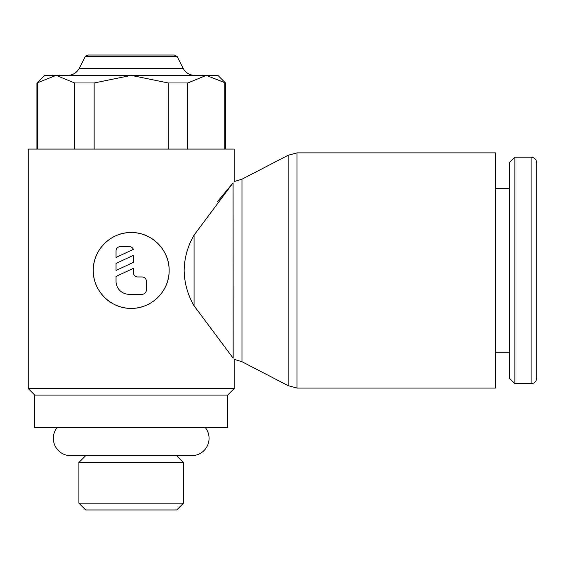 <?xml version="1.0" encoding="UTF-8"?>
<svg xmlns="http://www.w3.org/2000/svg" width="565" height="565" viewBox="0 0 565 565"><rect width="100%" height="100%" fill="white"/><g stroke="black" fill="none" stroke-linecap="round" stroke-linejoin="round"><path stroke-width="0.85" d="M57.065 427.606A17.338 17.338 0 0 0 70.689 455.673L191.726 455.673A17.338 17.338 0 0 0 205.349 427.606M241.968 179.211L234.164 181.556L234.164 149.075L28.25 149.075L28.25 388.586L34.755 395.09L227.66 395.09L234.164 388.586L234.164 359.361L241.968 361.706L241.968 179.211L288.136 155.255L288.136 385.662L241.968 361.706M233.084 182.848C234.524 181.139 234.524 181.139 233.084 182.848C234.524 181.139 234.524 181.139 233.084 182.848L233.161 358.161M233.077 358.069L194.063 305.792C187.714 294.902 184.409 283.122 184.134 270.458C184.409 257.795 187.714 246.015 194.063 235.125L233.077 182.848L217.454 201.641M227.66 395.09L227.66 427.606L34.755 427.606L34.755 395.09M85.689 455.673L78.902 462.46L78.902 503.182L85.689 509.969L176.725 509.969L183.512 503.182L183.512 462.46L176.725 455.673M36.923 82.97L56.119 75.385L44.508 75.385L36.923 82.97L36.923 149.075M225.492 149.075L225.492 82.97L217.906 75.385L56.119 75.385L74.651 82.97L94.15 82.97L131.207 75.385L168.264 82.97L187.764 82.97L206.296 75.385L225.492 82.97M183.124 68.28L79.291 68.28L85.308 56.472L88.013 55.031L174.401 55.031L177.106 56.472L183.124 68.28C185.659 72.821 189.522 75.187 194.713 75.385M85.308 56.472L177.106 56.472M288.136 155.255L297.021 152.868L495.35 152.868L495.35 388.049L297.021 388.049L288.136 385.662M233.084 358.069C234.524 359.785 234.524 359.785 233.084 358.069M531.086 157.204C534.497 157.508 536.383 159.401 536.75 162.868L536.75 378.049C536.383 381.523 534.497 383.409 531.086 383.713L514.885 383.713L509.22 378.049L509.22 162.868L514.885 157.204L531.086 157.204L531.086 383.713M514.885 157.204L514.885 383.713M495.35 188.632L509.22 188.632M509.22 352.285L495.35 352.285M169.14 270.458C169.542 290.869 151.639 308.787 131.207 308.391C110.775 308.787 92.872 290.869 93.274 270.458A37.933 37.933 0 0 1 131.207 232.526A37.933 37.933 0 0 1 169.14 270.458A37.933 37.933 0 0 1 131.207 308.391A37.933 37.933 0 0 1 93.274 270.458C92.872 250.048 110.775 232.13 131.207 232.526C151.639 232.13 169.542 250.048 169.14 270.458M116.037 250.952A4.336 4.336 0 0 1 120.366 246.615L129.039 246.615A4.336 4.336 0 0 1 133.375 249.37L116.037 257.456L116.037 250.952M142.048 276.963A4.336 4.336 0 0 1 146.377 281.299L146.377 289.965A4.336 4.336 0 0 1 142.048 294.301L129.039 294.301A13.002 13.002 0 0 1 116.037 281.299L116.037 276.44L133.375 268.354L133.375 272.627A4.336 4.336 0 0 0 137.712 276.963L142.048 276.963M133.375 255.345L133.375 262.372L116.037 270.458L116.037 263.431L133.375 255.345M168.264 82.97L168.264 149.075M187.764 149.075L187.764 82.97M224.821 82.97L224.821 149.075M94.15 149.075L94.15 82.97M74.651 82.97L74.651 149.075M37.594 149.075L37.594 82.97M78.902 503.182L183.512 503.182M78.902 462.46L183.512 462.46M28.25 388.586L234.164 388.586M297.021 152.868L297.021 388.049M194.063 235.125L194.063 305.792M79.291 68.28C76.755 72.821 72.892 75.187 67.701 75.385"/></g></svg>
